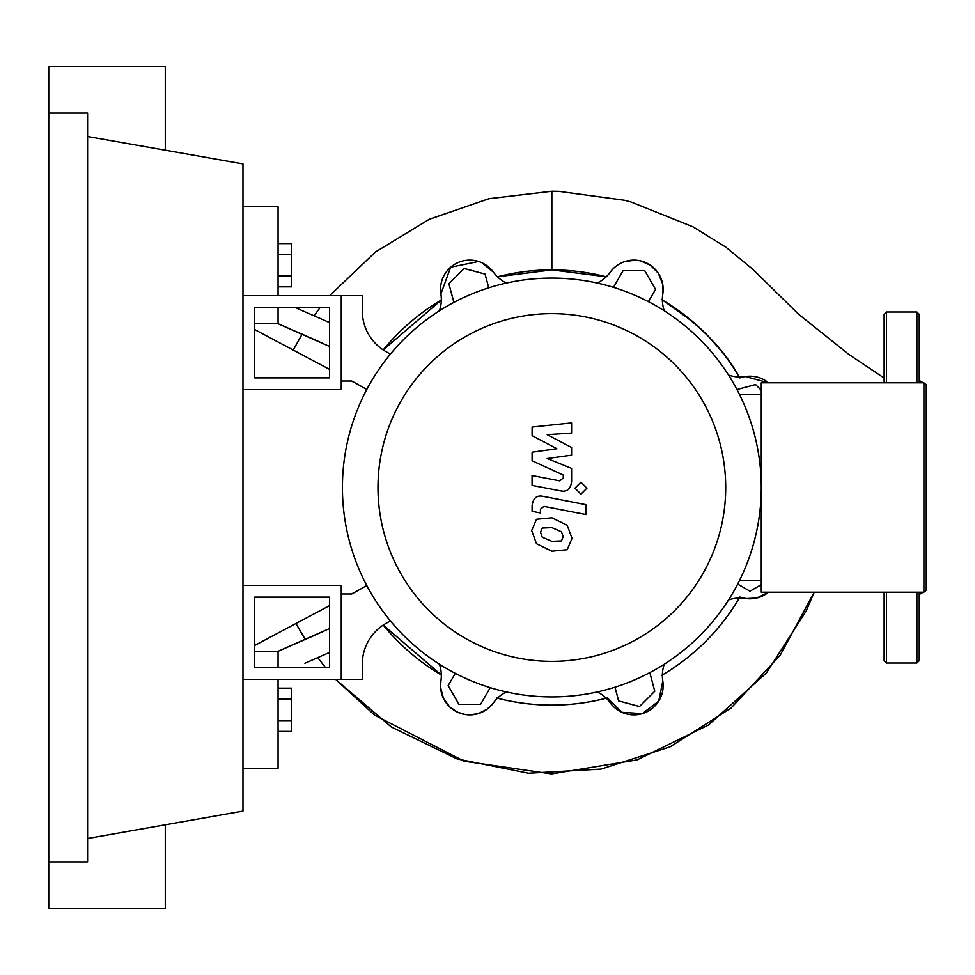<?xml version="1.0" encoding="UTF-8"?>
<svg xmlns="http://www.w3.org/2000/svg" width="975" height="975" viewBox="0 0 975 975"><rect width="100%" height="100%" fill="white"/><g stroke="black" fill="none" stroke-linecap="round" stroke-linejoin="round"><path stroke-width="1.46" d="M254.67 597.127L329.55 597.127L329.55 667.68L254.67 667.68L254.67 597.127M242.97 585.427L341.25 585.427L341.25 679.38L242.97 679.38M356.923 591.082L351.487 593.97M329.55 605.633L254.67 645.45M254.67 329.55L329.55 369.367M351.487 381.03L356.923 383.918M649.813 672.604L654.798 691.226L639.515 706.522L618.638 700.915L614.957 687.192M761.28 584.671L749.982 591.191L737.685 584.086M736.954 389.537L755.576 384.552L761.28 390.244M613.47 287.345L623.11 270.648L644.731 270.648L655.541 289.368L648.436 301.665M453.887 302.396L448.902 283.774L464.185 268.478L485.062 274.085L488.743 287.808M490.23 687.655L480.59 704.352L458.969 704.352L448.159 685.632L455.264 673.335M439.433 310.806A35.1 35.1 0 0 0 440.895 293.938A29.25 29.25 0 0 1 493.447 272.171A35.1 35.1 0 0 0 506.403 283.067M664.267 664.194A35.1 35.1 0 0 0 662.805 681.062A29.25 29.25 0 0 1 610.253 702.829A35.1 35.1 0 0 0 597.297 691.933M506.403 691.933A35.1 35.1 0 0 0 493.447 702.829A29.25 29.25 0 0 1 440.895 681.062A35.1 35.1 0 0 0 439.433 664.194M661.379 675.553C694.334 656.163 720.513 629.984 739.903 597.029L746.155 598.565L756.856 598.004L768.495 592.215A29.25 29.25 0 0 1 745.412 598.455A35.1 35.1 0 0 0 728.544 599.918M597.297 283.067A35.1 35.1 0 0 0 610.253 272.171A29.25 29.25 0 0 1 662.805 293.938A35.1 35.1 0 0 0 664.267 310.806M728.544 375.082A35.1 35.1 0 0 0 745.412 376.545A29.25 29.25 0 0 1 768.495 382.785L745.4 376.545M377.983 487.5A173.867 173.867 0 0 0 551.85 661.367A173.867 173.867 0 0 0 725.717 487.5A173.867 173.867 0 0 0 551.85 313.633A173.867 173.867 0 0 0 377.983 487.5M342.42 487.5A209.43 209.43 0 0 0 551.85 696.93A209.43 209.43 0 0 0 761.28 487.5L761.28 592.215L923.91 592.215L923.91 382.785L761.28 382.785L761.28 487.5A209.43 209.43 0 0 0 551.85 278.07A209.43 209.43 0 0 0 342.42 487.5M739.489 394.485L761.28 394.485M739.489 580.515L761.28 580.515M390.402 620.892L386.185 623.257A46.8 46.8 0 0 0 362.31 664.06L362.31 679.38L341.25 679.38M242.97 389.573L341.25 389.573L341.25 295.62L362.31 295.62L362.31 310.94A46.8 46.8 0 0 0 386.185 351.743L390.402 354.108M341.25 381.03L351.78 381.03L366.783 389.464M341.25 593.97L351.78 593.97L366.783 585.536M561.442 540.942L563.184 536.652L561.442 531.777L551.887 527.646L542.258 528.048L540.516 532.253L542.258 537.213L551.887 541.357L561.442 540.942M567.194 525.245L551.887 517.798L536.506 519.273L531.655 530.534L536.506 543.745L551.887 551.204L567.194 549.717L572.045 538.383L567.194 525.245M586.072 504.709L543.404 496.409C536.835 494.922 533.069 498.03 532.106 505.732L532.106 511.339L540.442 512.96L540.442 509.169L544.001 506.378L586.072 514.556L586.072 504.709M574.957 488.17L580.942 494.142L586.913 488.17L580.942 482.198L574.957 488.17M532.106 435.679L556.896 448.744L532.106 452.193L532.106 460.797L563.27 474.983L563.27 478.043L559.711 480.858L532.082 475.544L532.082 485.392L560.369 490.815C566.938 492.278 570.692 489.158 571.618 481.443L571.594 468.39L547.194 458.53L571.594 455.167L571.594 447.464L547.194 434.692L571.594 433.071L571.594 422.906L532.106 427.062L532.106 435.679M254.67 377.873L329.55 377.873L329.55 307.32L254.67 307.32L254.67 377.873M341.25 295.62L242.97 295.62M721.232 350.866L708.447 336.375L694.712 323.334M692.981 321.847L663.098 300.458M278.07 286.821L291.647 286.821L291.647 243.579L278.07 243.579M278.07 276.01L291.647 276.01M278.07 254.39L291.647 254.39M278.07 698.99L291.647 698.99L291.647 688.179L278.07 688.179M278.07 731.421L291.647 731.421L291.647 698.99M278.07 720.61L291.647 720.61M440.895 293.95L450.645 267.235L478.591 261.471M481.991 262.787L493.484 272.22M383.236 349.928L441.322 300.044A217.62 217.62 0 0 0 383.236 349.928M441.322 674.956L383.236 625.072A217.62 217.62 0 0 0 441.322 674.956M493.46 702.804L487.11 709.203L478.408 713.59L469.938 714.882L465.319 714.541L457.884 712.359L449.707 706.912L443.552 698.6L440.602 687.619L440.907 680.989M662.805 681.013L658.759 701.098L642.367 713.639L621.94 712.323L607.376 697.917C570.363 707.509 533.337 707.509 496.324 697.917M606.243 698.21A217.62 217.62 0 0 1 497.457 698.21M497.457 276.79L551.85 269.88L606.243 276.79A217.62 217.62 0 0 0 497.457 276.79M661.379 299.447C697.722 322.433 723.889 348.599 739.903 377.971M662.378 300.044A217.62 217.62 0 0 1 739.306 376.972M739.306 598.028A217.62 217.62 0 0 1 662.378 674.956M768.495 592.215A29.25 29.25 0 0 1 745.412 598.455M624.878 261.544L635.7 260.167L640.465 260.861L650.301 265.139L658.223 273.085L662.671 284.005L662.805 293.95A29.25 29.25 0 0 0 610.253 272.171M884.13 378.02L848.811 354.376L798.622 314.242L752.785 269.258L725.68 247.028L692.945 226.809L631.13 202.008L624.585 200.277L558.614 191.332L551.85 191.258L551.85 269.88M278.07 667.68L278.07 651.3L329.55 628.509L305.297 639.454L295.937 623.513L305.297 639.454L313.45 635.834M304.931 663.256L329.55 652.433M329.55 322.567L294.633 307.32M329.55 346.491L278.07 323.7L278.07 307.32M254.67 651.3L278.07 651.3L316.022 634.676M320.336 632.726L329.55 628.509M314.596 315.937L316.119 316.607M303.749 334.864L319.422 341.859M315.766 340.214L278.07 323.7L254.67 323.7M303.225 334.632L327.393 345.491M242.97 768.3L278.07 768.3L278.07 679.38M278.07 295.62L278.07 206.7L242.97 206.7M886.47 592.215L886.47 663L884.13 660.66L884.13 592.215M923.91 591.813L926.25 590.46L926.25 384.54L923.91 383.187M919.23 592.215L919.23 660.66L916.89 663L916.89 592.215M916.89 382.785L916.89 312L919.23 314.34L919.23 382.785M884.13 382.785L884.13 314.34L886.47 312L886.47 382.785M48.75 113.1L87.592 113.1L87.592 861.9L48.75 861.9L48.75 66.3L165.287 66.3L165.287 150.199M165.287 824.801L165.287 908.7L48.75 908.7L48.75 861.9M87.592 136.5L242.97 163.897L242.97 811.102L87.592 838.5M814.223 592.215L780.098 655.395L730.994 708.106L670.032 746.862L601.075 769.08L528.523 773.224L457.068 758.928L391.341 726.984L335.632 679.38L374.644 715.187L464.149 761.207L551.472 773.918L637.15 759.878L708.508 724.998L766.411 672.957L806.264 610.85L814.223 592.215M329.684 295.62L375.241 252.172L429.122 219.351L488.902 198.705L551.85 191.258L489.121 198.656L429.39 219.229L375.412 252.038L329.684 295.62M293.243 350.062L302.128 334.145L293.243 350.062M317.777 657.662L325.577 667.68M320.3 307.32L314.121 315.729M916.89 663L886.47 663M919.23 380.482L923.215 382.785M923.215 592.215L919.23 594.518M886.47 312L916.89 312"/></g></svg>

